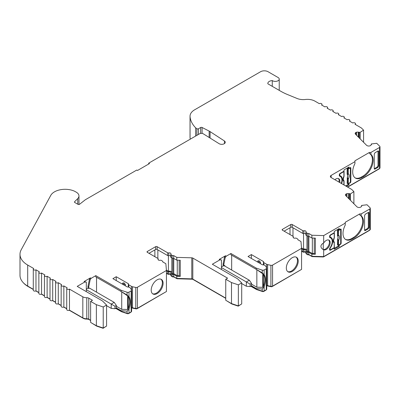 <?xml version="1.0" encoding="UTF-8"?>
<svg xmlns="http://www.w3.org/2000/svg" width="400" height="400" viewBox="0 0 400 400"><rect width="100%" height="100%" fill="white"/><g stroke="black" fill="none" stroke-linecap="round" stroke-linejoin="round"><path stroke-width="0.6" d="M226.275 256.185L225.24 257.47L224.495 257.04L225.53 255.76L226.275 256.185L230.92 253.505L256.205 268.1L262.225 270.11A1.575 0.91 0 0 0 264.13 269.965L266.275 268.725A1.575 0.91 0 0 0 266.735 268.08A1.575 0.91 0 0 0 266.64 267.77L265.45 265.88A2.63 1.52 0 0 0 264.84 265.325A2.63 1.52 0 0 0 263.105 264.885A1.575 0.91 180 0 1 262.065 264.615L248.025 256.51L251.37 254.575L251.37 258.44M91.15 278.325L90.235 279.465L89.49 279.035L90.405 277.895L91.15 278.325L95.795 275.64L121.08 290.24L127.1 292.245A1.575 0.91 0 0 0 129.005 292.1L131.15 290.865A1.575 0.91 0 0 0 131.61 290.22A1.575 0.91 0 0 0 131.515 289.91L130.325 288.02A2.63 1.52 0 0 0 129.715 287.465A2.63 1.52 0 0 0 127.98 287.02A1.575 0.91 180 0 1 126.94 286.755L112.9 278.645L116.245 276.715L116.245 280.58M358.98 137.695L358.98 132.125A2.63 1.52 180 0 1 359.66 132.405A2.63 1.52 180 0 1 359.855 132.53L363.575 130.155L361.465 128.05A1.575 0.91 0 0 0 361.215 127.86L355.005 124.275A1.575 0.91 0 0 0 355.465 123.63A1.575 0.91 0 0 0 355.005 122.985A1.575 0.91 0 0 0 352.77 122.985L349.425 121.055A1.575 0.91 0 0 0 349.89 120.41A1.575 0.91 0 0 0 349.425 119.765A1.575 0.91 0 0 0 347.195 119.765L343.85 117.835A1.575 0.91 0 0 0 344.31 117.19A1.575 0.91 0 0 0 343.85 116.545A1.575 0.91 0 0 0 341.62 116.545L338.27 114.615A1.575 0.91 0 0 0 338.735 113.97A1.575 0.91 0 0 0 338.27 113.325A1.575 0.91 0 0 0 336.04 113.325L332.695 111.395A1.575 0.91 0 0 0 333.155 110.75A1.575 0.91 0 0 0 332.695 110.105A1.575 0.91 0 0 0 330.465 110.105L327.115 108.175A1.575 0.91 0 0 0 327.58 107.53A1.575 0.91 0 0 0 327.115 106.885A1.575 0.91 0 0 0 324.885 106.885L321.54 104.955A1.575 0.91 0 0 0 322 104.31A1.575 0.91 0 0 0 321.54 103.665A1.575 0.91 0 0 0 319.31 103.665L314.925 101.135A10.515 6.07 0 0 0 305.345 99.485A10.515 6.07 180 0 1 297.11 98.485L287.52 94.55A52.58 30.36 180 0 1 280.81 91.275L267.87 83.805A4.995 2.885 0 0 1 267.835 83.445A4.995 2.885 0 0 1 272.265 80.58L272.265 86.345M272.265 80.58A3.945 2.275 0 0 0 276.64 81.26A3.945 2.275 0 0 0 279.235 79.12A3.945 2.275 0 0 0 278.08 77.51L268.045 71.715A5.26 3.035 0 0 0 260.605 71.715L194.65 109.795A15.775 9.105 0 0 0 190.03 116.235A15.775 9.105 0 0 0 190.055 116.735A44.225 25.535 0 0 0 195.665 127.85L196.875 128.725A1.05 0.605 0 0 0 198.44 128.775L200.63 127.51A1.05 0.605 180 0 1 202.07 127.48L209.155 131.09A10.515 6.07 180 0 1 209.64 131.35A10.515 6.07 180 0 1 210.075 131.615L224.435 140.97A3.555 2.05 180 0 1 225.26 142.285A3.555 2.05 180 0 1 222.96 144.21A3.555 2.05 180 0 1 219.035 143.64L203.195 133.76A2.63 1.52 0 0 0 199.555 133.805L148.705 163.16L148.685 164.03M170.775 274.38A1.575 0.91 0 0 0 170.495 274.16A1.575 0.91 0 0 0 168.8 273.955A1.05 0.605 180 0 1 167.675 273.82L166.44 273.11M179.155 260.24L179.155 275.73L180.265 276.37L176.795 276.27L173.675 274.47A1.575 0.91 180 0 1 172.12 274.24L171.08 273.64A1.05 0.605 180 0 1 170.775 273.21A1.05 0.605 180 0 1 170.845 272.99A1.575 0.91 0 0 0 170.955 272.655A1.575 0.91 0 0 0 170.495 272.015A1.575 0.91 0 0 0 168.8 271.81A1.05 0.605 180 0 1 167.675 271.675L166.44 270.96M148.995 253.3L155.62 249.475A1.05 0.605 180 0 1 157.11 249.475L167.675 255.575A1.05 0.605 0 0 0 168.8 255.71A1.575 0.91 180 0 1 170.495 255.915A1.575 0.91 180 0 1 170.775 256.135M128.765 287.115L128.765 284.8L131.545 286.405A2.63 1.52 0 0 0 132.505 286.76L135.78 287.45A1.575 0.91 0 0 0 137.435 287.235L166.44 270.49L165.85 263.7L162.73 261.9A1.575 0.91 0 0 0 162.79 261.645A1.575 0.91 0 0 0 162.33 261L161.295 260.4A1.05 0.605 0 0 0 160.165 260.265A1.575 0.91 180 0 1 158.01 259.42A1.575 0.91 180 0 1 158.12 259.085A1.05 0.605 0 0 0 158.195 258.865A1.05 0.605 0 0 0 157.885 258.435L147.32 252.335A1.05 0.605 180 0 1 147.01 251.905A1.05 0.605 180 0 1 147.32 251.475L155.62 246.685A1.05 0.605 180 0 1 157.11 246.685L167.675 252.785A1.05 0.605 0 0 0 168.8 252.92A1.575 0.91 180 0 1 170.495 253.125A1.575 0.91 180 0 1 170.955 253.765A1.575 0.91 180 0 1 170.845 254.1A1.05 0.605 0 0 0 170.775 254.32A1.05 0.605 0 0 0 171.08 254.75L172.12 255.35A1.575 0.91 0 0 0 173.675 255.58L176.795 257.38L191.785 257.815A1.575 0.91 0 0 1 192.82 258.08L227.61 278.17L225.75 279.24L231.495 282.56L238.355 284.845L241.705 282.915L237.64 278.85L212.33 264.235L219.95 259.835L219.21 259.405L221.44 259.97L219.95 259.835M256.85 287.215L256.85 269.7L263.385 274.195A15.775 9.105 -60 0 1 264.755 279.585A15.775 9.105 -60 0 1 263.385 286.555L262.75 287.31L256.85 287.215L251.5 284.125M230.92 253.505L230.92 254.745L258.34 270.545L262.225 272.9L264.13 274.625A15.775 9.105 -60 0 1 265.5 280.015A15.775 9.105 -60 0 1 264.13 286.985L262.225 288.995L256.205 288.54L251.46 285.805M122.71 283.025L124.055 282.84L125.395 284.575A3.68 2.125 180 0 1 123.68 284.015A3.68 2.125 180 0 1 122.71 283.025L122.71 284.315M163.1 283.26A8.415 4.855 -60 0 1 159.43 291.725A8.415 4.855 -60 0 1 152.945 293.98A8.415 4.855 -60 0 1 151.2 290.13A8.415 4.855 -60 0 1 154.875 281.66A8.415 4.855 -60 0 1 161.36 279.405A8.415 4.855 -60 0 1 163.1 283.26M160.97 279.22A8.415 4.855 -60 0 1 162.355 282.83A8.415 4.855 -60 0 1 158.925 291.035A8.415 4.855 -60 0 1 152.59 293.735M305.9 252.24A1.575 0.91 0 0 0 305.62 252.02A1.575 0.91 0 0 0 303.925 251.82A1.05 0.605 180 0 1 302.8 251.68L301.565 250.97M263.89 264.975L263.89 262.665L266.67 264.27A2.63 1.52 0 0 0 267.63 264.62L270.905 265.31A1.575 0.91 0 0 0 272.56 265.1L301.565 248.35L300.975 241.54L297.875 239.75A1.575 0.91 0 0 0 297.93 239.515A1.575 0.91 0 0 0 297.465 238.87L296.42 238.265A1.05 0.605 0 0 0 295.29 238.13A1.575 0.91 180 0 1 293.135 237.28A1.575 0.91 180 0 1 293.245 236.95A1.05 0.605 0 0 0 293.32 236.725A1.05 0.605 0 0 0 293.01 236.295L282.445 230.195A1.05 0.605 180 0 1 282.135 229.765A1.05 0.605 180 0 1 282.445 229.34L290.745 224.545A1.05 0.605 180 0 1 292.235 224.545L302.8 230.645A1.05 0.605 0 0 0 303.925 230.78A1.575 0.91 180 0 1 305.62 230.985A1.575 0.91 180 0 1 306.08 231.63A1.575 0.91 180 0 1 305.97 231.96A1.05 0.605 0 0 0 305.9 232.185A1.05 0.605 0 0 0 306.205 232.615L307.255 233.22A1.575 0.91 0 0 0 308.78 233.455L311.88 235.24L311.88 238.035L315.35 238.135L315.35 254.235L311.88 254.135L308.78 252.345A1.575 0.91 180 0 1 307.255 252.11L306.205 251.505A1.05 0.605 180 0 1 305.9 251.075A1.05 0.605 180 0 1 305.97 250.85A1.575 0.91 0 0 0 306.08 250.52A1.575 0.91 0 0 0 305.62 249.875A1.575 0.91 0 0 0 303.925 249.67A1.05 0.605 180 0 1 302.8 249.535L301.565 248.825M284.12 231.165L290.745 227.335A1.05 0.605 180 0 1 292.235 227.335L302.8 233.435A1.05 0.605 0 0 0 303.925 233.57A1.575 0.91 180 0 1 305.62 233.775A1.575 0.91 180 0 1 305.9 233.995M328.63 239.98A5.52 3.19 -60 0 1 329.43 242.245A5.52 3.19 -60 0 1 327.315 247.47A5.52 3.19 -60 0 1 323.265 249.48L322.79 249.27M323.32 249.605L323.68 249.8A5.52 3.19 120 0 0 327.87 248.115A5.52 3.19 120 0 0 330.17 242.675A5.52 3.19 120 0 0 329.03 240.15A5.52 3.19 120 0 0 323.68 243.05L323.68 235.585L345.245 223.135L345.245 225.08A13.41 7.74 120 0 0 345.775 239.585A13.41 7.74 120 0 0 352.48 238.92L353.965 238.06A13.41 7.74 120 0 0 363.45 221.64A13.41 7.74 120 0 0 361.205 215.865L360.14 215.195M361.205 215.865L361.205 213.92L369.85 208.925A1.575 0.91 0 0 0 370.315 208.28L370.315 229.32A1.575 0.91 180 0 1 369.85 229.965L323.68 256.62L323.68 249.8C321.97 248.945 321.045 247.795 320.91 246.345C321.045 244.905 321.97 243.805 323.68 243.05M359.855 132.53L359.855 138.57M370.905 154.385L370.905 152.445L369.415 152.445L354.94 160.8L354.94 163.605A13.41 7.74 120 0 0 355.475 178.11A13.41 7.74 120 0 0 362.18 177.445L363.665 176.585A13.41 7.74 120 0 0 373.145 160.165A13.41 7.74 120 0 0 370.905 154.385L369.835 153.72M369.695 153.64A13.41 7.74 -60 0 1 372.405 159.735A13.41 7.74 -60 0 1 362.925 176.155L361.435 177.015A13.41 7.74 -60 0 1 355.115 177.875M349.295 199.16L349.295 193.59A2.63 1.52 180 0 1 349.975 193.875A2.63 1.52 180 0 1 350.17 194L350.17 200.04M359.995 215.115A13.41 7.74 -60 0 1 362.705 221.21A13.41 7.74 -60 0 1 353.225 237.63L351.735 238.49A13.41 7.74 -60 0 1 345.415 239.35M257.835 260.885L259.18 260.7L260.52 262.435A3.68 2.125 180 0 1 258.805 261.875A3.68 2.125 180 0 1 257.835 260.885L257.835 262.175M339.725 182.51A5.52 3.19 120 0 0 339.87 181.2A5.52 3.19 120 0 0 338.725 178.675A5.52 3.19 120 0 0 334.905 179.73M338.33 178.5A5.52 3.19 -60 0 1 339.125 180.77A5.52 3.19 -60 0 1 338.98 182.08M339.455 176.045L339.62 176.14A7.885 4.555 -60 0 1 340.285 176.41A7.885 4.555 -60 0 1 341.915 180.02A7.885 4.555 -60 0 1 341.27 183.405M329.77 237.51L329.935 237.605A7.885 4.555 -60 0 1 330.595 237.875A7.885 4.555 -60 0 1 332.23 241.49A7.885 4.555 -60 0 1 329.935 248.025A1.05 0.605 -60 0 0 329.625 248.895L329.625 249.755L330.37 250.18A1.05 0.605 -60 0 1 329.845 250.235A1.05 0.605 -60 0 1 329.625 249.755L329.955 249.565M286.325 267.99A8.415 4.855 120 0 0 288.07 271.84A8.415 4.855 120 0 0 294.555 269.585A8.415 4.855 120 0 0 298.225 261.12A8.415 4.855 120 0 0 296.485 257.27A8.415 4.855 120 0 0 290 259.525A8.415 4.855 120 0 0 286.325 267.99M296.095 257.085A8.415 4.855 -60 0 1 297.48 260.69A8.415 4.855 -60 0 1 294.05 268.895A8.415 4.855 -60 0 1 287.715 271.6M171.825 257.97L171.825 273.21L172.86 273.81A0.525 0.305 180 0 0 173.75 273.655L177.255 275.675L179.155 275.73M171.825 272.105A2.63 1.52 0 0 0 171.24 271.585A2.63 1.52 0 0 0 168.42 271.245L166.405 270.08M306.95 235.835L306.95 251.075L308 251.68A0.525 0.305 180 0 0 308.88 251.545L312.335 253.54L314.24 253.595L315.35 254.235M306.95 249.965A2.63 1.52 0 0 0 306.36 249.445A2.63 1.52 0 0 0 303.545 249.105L301.53 247.945M329.935 237.605A1.05 0.605 -60 0 1 329.845 237.57A1.05 0.605 -60 0 1 329.625 237.09L329.625 236.23A1.05 0.605 -60 0 1 330.37 234.94L330.65 235.1A0.79 0.455 120 0 0 330.09 236.07L330.09 236.71A1.05 0.605 120 0 0 330.31 237.195A1.05 0.605 120 0 0 330.39 237.225A8.15 4.705 -60 0 1 331.005 237.49A8.15 4.705 -60 0 1 330.39 247.875A1.05 0.605 120 0 0 330.09 248.735L330.09 249.375A0.79 0.455 120 0 0 330.255 249.74A0.79 0.455 120 0 0 330.65 249.7L334.215 247.64L334.19 241.92L333.8 241.355M334.265 242.47A0.525 0.305 180 0 1 334.215 242.86A4.38 2.53 -60 0 1 334.215 237.825A0.525 0.305 0 0 0 334.365 237.61L334.245 238.165C333.52 240.315 333.41 241.41 333.91 241.455L334.19 241.92M334.215 237.825L334.215 233.045A0.525 0.305 0 0 0 334.29 232.67L330.37 234.94M334.185 241.895L334.365 247.425A0.525 0.305 180 0 1 334.215 247.64M330.65 235.1L334.215 233.045M330.31 237.195L329.625 236.8A1.05 0.605 120 0 0 329.645 236.8L330.24 237.14M331.74 239.13A8.15 4.705 120 0 0 330.62 237.305M338.995 244.88L339.275 245.04L340.41 244.385L340.13 244.225L338.61 245.1A0.525 0.305 180 0 1 337.905 245.12L337.465 244.905L337.665 239.125A3.335 1.925 120 0 0 337.665 236.005L337.595 235.975A3.325 1.92 120 0 1 337.595 239.085M337.465 230.31L337.465 235.565L337.765 235.7L337.905 230.52L337.465 230.31L338.81 229.53M337.905 230.52A0.525 0.305 0 0 0 338.61 230.505L340.13 229.63L339.85 229.465M337.905 235.3A0.525 0.305 0 0 0 338.61 235.285A4.38 2.53 -60 0 1 338.61 240.32A0.525 0.305 180 0 1 337.905 240.34L337.665 239.125L338.14 239.645L337.465 239.655M337.465 235.565L337.595 235.975M337.765 235.7L337.665 236.005L338.14 235.94A0.525 0.41 47.9 0 1 337.765 235.7M340.13 244.225A0.79 0.455 120 0 0 340.69 243.26L340.69 229.95A0.79 0.455 120 0 0 340.525 229.59A0.79 0.455 120 0 0 340.13 229.63M338.61 245.1L338.61 240.32L338.14 239.645M338.61 230.505L338.61 235.285L338.14 235.94M86.315 289.7L111.225 304.085L114.2 302.365L116.375 305.465L114.995 306.26L114.995 308.715L111.225 308.38L111.225 304.085L114.995 306.26M114.995 308.715L116.375 307.92L116.375 305.465M111.225 308.38L106.58 305.695M86.315 289.06L87.985 288.09L88.73 288.52L89.475 288.09L114.2 302.365M221.44 267.565L246.35 281.945L249.325 280.23L251.5 283.325L250.12 284.125L250.12 286.575L246.35 286.24L246.35 281.945L250.12 284.125M250.12 286.575L251.5 285.78L251.5 283.325M246.35 286.24L241.705 283.555M221.44 266.92L223.485 265.74M224.23 265.74L249.325 280.23M339.62 176.14A1.05 0.605 -60 0 1 339.53 176.1A1.05 0.605 -60 0 1 339.315 175.62L339.315 174.76A1.05 0.605 -60 0 1 340.055 173.475L340.335 173.635A0.79 0.455 120 0 0 339.78 174.6L339.78 175.245A1.05 0.605 120 0 0 339.995 175.725A1.05 0.605 120 0 0 340.075 175.76A8.15 4.705 -60 0 1 340.69 176.02A8.15 4.705 -60 0 1 341.585 183.585M343.95 181A0.525 0.305 180 0 1 343.9 181.395A4.38 2.53 -60 0 1 343.9 176.355A0.525 0.305 0 0 0 344.055 176.14L343.935 176.7C343.205 178.845 343.095 179.94 343.595 179.985L343.585 179.975M343.9 176.355L343.9 171.575A0.525 0.305 0 0 0 343.975 171.205L340.055 173.475M343.9 184.92L343.875 180.455L343.485 179.89M344.055 185.01L344.055 181.18L343.595 179.985M340.335 173.635L343.9 171.575M339.925 175.675L339.33 175.33A1.05 0.605 120 0 0 339.33 175.33L339.995 175.725M341.425 177.665A8.15 4.705 120 0 0 340.305 175.835M348.68 183.41L350.095 182.92L349.815 182.755L348.3 183.635A0.525 0.305 180 0 1 347.59 183.65L347.15 183.44L347.355 177.655A3.335 1.925 120 0 0 347.355 174.54L347.28 174.51A3.325 1.92 120 0 1 347.28 177.62M347.15 168.84L347.15 174.095L347.455 174.235L347.59 169.055L347.15 168.84L348.495 168.065M347.59 169.055A0.525 0.305 0 0 0 348.3 169.035L349.815 168.16L349.54 168M347.59 173.835A0.525 0.305 0 0 0 348.3 173.815A4.38 2.53 -60 0 1 348.3 178.855A0.525 0.305 180 0 1 347.59 178.87L347.355 177.655L347.825 178.175L347.15 178.185M347.15 174.095L347.28 174.51M347.455 174.235L347.355 174.54L347.825 174.47A0.525 0.41 47.9 0 1 347.455 174.235M349.815 182.755A0.79 0.455 120 0 0 350.375 181.79L350.375 168.48A0.79 0.455 120 0 0 350.21 168.12A0.79 0.455 120 0 0 349.815 168.16M348.3 183.635L348.3 178.855L347.825 178.175M348.3 169.035L348.3 173.815L347.825 174.47M231.665 270.035L231.665 255.175M121.725 291.835L128.26 296.335A15.775 9.105 -60 0 1 128.26 308.695L127.625 309.445L121.725 309.35L116.375 306.265M121.725 291.84L121.725 309.35M96.54 292.17L96.54 277.31M314.24 238.1L314.24 253.595M312.335 238.045L312.335 253.54M308.88 236.3L308.88 251.545M303.545 233.615L303.545 249.105M177.255 260.185L177.255 275.675M173.75 258.415L173.75 273.655M168.42 255.75L168.42 271.245M358.98 132.125L358.315 132.23A1.575 0.91 0 0 0 356.65 132.195L355.845 132.465L355.845 134.56M355.845 132.465A2.63 1.52 180 0 0 355.175 133.48A2.63 1.52 180 0 0 355.525 134.24L366.565 145.28A2.63 1.52 180 0 0 369.385 146.005L370.19 145.735A1.575 0.91 0 0 0 370.98 144.945A1.575 0.91 0 0 0 370.975 144.885L371.465 144.61A2.63 1.52 180 0 0 371.47 144.52A2.63 1.52 180 0 0 371.29 143.965L371.29 144.665M346.16 196.03L346.16 193.935A2.63 1.52 180 0 0 345.485 194.95A2.63 1.52 180 0 0 345.84 195.705L356.88 206.745A2.63 1.52 180 0 0 359.7 207.47L360.505 207.205A1.575 0.91 0 0 0 361.295 206.415A1.575 0.91 0 0 0 361.29 206.355L361.78 206.075A2.63 1.52 180 0 0 361.785 205.985A2.63 1.52 180 0 0 361.605 205.435L361.605 206.135M349.295 193.59L348.63 193.695A1.575 0.91 0 0 0 346.965 193.665L346.16 193.935M86.315 291.635L86.315 282.105L84.825 281.975L77.205 286.375L102.515 300.985L106.58 305.05L103.23 306.985L96.37 304.695L90.625 301.38L92.485 300.305L88.77 298.16A2.63 1.52 180 0 0 86.785 297.715A5.26 3.035 0 0 1 82.825 296.83L69.47 289.12A1.575 0.91 0 0 1 67.74 289.345A1.575 0.91 0 0 1 66.74 288.5A1.575 0.91 0 0 1 67.205 287.855L63.855 285.925A1.575 0.91 0 0 1 62.14 286.12A1.575 0.91 0 0 1 61.165 285.28A1.575 0.91 0 0 1 61.625 284.635L58.28 282.705A1.575 0.91 0 0 1 56.56 282.9A1.575 0.91 0 0 1 55.585 282.06A1.575 0.91 0 0 1 56.05 281.415L52.705 279.485A1.575 0.91 0 0 1 50.985 279.68A1.575 0.91 0 0 1 50.01 278.84A1.575 0.91 0 0 1 50.47 278.195L47.125 276.265A1.575 0.91 0 0 1 45.405 276.46A1.575 0.91 0 0 1 44.435 275.62A1.575 0.91 0 0 1 44.895 274.975L41.55 273.045A1.575 0.91 0 0 1 39.83 273.24A1.575 0.91 0 0 1 38.855 272.4A1.575 0.91 0 0 1 39.32 271.755L35.97 269.825A1.575 0.91 0 0 1 34.25 270.02A1.575 0.91 0 0 1 33.28 269.18A1.575 0.91 0 0 1 33.74 268.535L27.7 265.05A26.29 15.18 0 0 1 20 254.315A26.29 15.18 0 0 1 21.205 249.77L50.77 195.385A15.04 8.685 0 0 1 74.18 191.055A9.225 5.325 0 0 1 75.145 191.54L76.26 192.185A9.225 5.325 0 0 1 78.965 195.95A9.225 5.325 0 0 1 77.73 198.61L74.595 201.745A1.05 0.605 180 0 0 74.45 202.05A1.05 0.605 180 0 0 74.76 202.48L77.975 204.335A1.05 0.605 180 0 0 79.565 204.265L84.93 200.075A5.26 3.035 0 0 1 85.395 199.715L136.81 170.03L137.55 170.46L149.45 163.59L148.705 163.16M323.265 243.255L323.265 249.48M369.415 152.445L369.415 153.485M361.205 213.92L359.72 213.92L359.72 214.96M359.72 213.92L345.245 222.275L345.245 223.135M377.27 167.005L374.26 168.74L375 169.095L378.015 167.36L377.27 167.005L378.015 165.715L378.755 166.065L378.755 151.435L378.075 150.97M375 169.095L374.5 169.16L374.26 168.665L374.26 154.03L375 152.74L378.015 151L378.015 165.715M367.585 228.47L364.575 230.21L365.315 230.565L368.33 228.825L367.585 228.47L368.33 227.18L369.07 227.535L369.07 212.9L368.385 212.435M365.315 230.565L364.815 230.63L364.575 230.13L364.575 215.5L365.315 214.205L368.33 212.47L368.33 227.18M225.75 298.345L193.19 279.55A2.105 1.215 180 0 0 191.81 279.195L177.025 278.765L173.795 276.9A1.05 0.605 180 0 1 172.49 276.815L171.455 276.215A0.525 0.305 180 0 1 171.32 275.925M168.61 273.99L168.61 274.315A2.105 1.215 180 0 1 170.775 274.54M168.61 274.315A0.525 0.305 180 0 1 168.045 274.25L166.44 273.325M165.905 291.835L137.06 308.705A1.05 0.605 180 0 1 135.96 308.845L132.685 308.155A2.105 1.215 180 0 1 131.915 307.875L131.61 307.7M131.085 311.94A1.05 0.605 180 0 1 130.78 312.33L128.635 313.57A1.05 0.605 180 0 1 127.365 313.665L121.4 311.675L115.635 308.345M105.92 326.465L103.145 328.285L96.695 326.135L91.37 322.845M90.625 320.485L89.14 319.625A3.155 1.82 180 0 0 86.76 319.095A4.73 2.73 180 0 1 83.195 318.3L69.275 310.26M66.74 308.8L63.7 307.04M61.165 305.58L58.12 303.82M55.585 302.36L52.545 300.6M50.01 299.14L46.965 297.38M44.435 295.92L41.39 294.16M38.855 292.7L35.815 290.94M33.28 289.48L28.07 286.515A25.765 14.875 180 0 1 23.34 282.76M379.47 168.535A1.05 0.605 180 0 1 379.165 168.925L347.68 187.105M369.785 230A1.05 0.605 180 0 1 369.48 230.395L323.47 256.955L312.105 256.625L308.905 254.78A1.05 0.605 180 0 1 307.625 254.685L306.58 254.08A0.525 0.305 180 0 1 306.445 253.785M303.735 251.85L303.735 252.18A2.105 1.215 180 0 1 305.9 252.4M303.735 252.18A0.525 0.305 180 0 1 303.17 252.11L301.565 251.185M301.03 269.7L272.185 286.565A1.05 0.605 180 0 1 271.085 286.705L267.81 286.02A2.105 1.215 180 0 1 267.04 285.735L266.735 285.56M266.21 289.8A1.05 0.605 180 0 1 265.905 290.195L263.76 291.43A1.05 0.605 180 0 1 262.49 291.525L256.525 289.54L250.76 286.21M241.045 304.33L238.27 306.145L231.82 303.995L226.495 300.71M301.565 248.35L301.565 269.39L272.56 286.135A1.575 0.91 180 0 1 270.905 286.345L267.63 285.66A2.63 1.52 180 0 1 266.735 285.345M330.595 237.875L329.855 237.45A7.885 4.555 120 0 0 329.67 237.35M340.69 242.83L341.155 243.1L341.155 229.575L340.41 229.145L340.41 229.52M338.53 228.94L338.53 229.37L339.275 229.8L339.275 228.51L334.29 231.39L334.29 232.68M341.155 229.575A1.05 0.605 -60 0 0 340.935 229.095A1.05 0.605 -60 0 0 340.41 229.145L339.275 229.8M341.155 243.1A1.05 0.605 -60 0 1 340.41 244.385M334.01 247.76L334.29 249.21L339.275 246.33L339.275 245.04M330.37 250.18L334.29 247.92M338.53 245.14L338.53 245.9L339.275 246.33M338.53 245.9L334.29 248.35M368.33 212.47L368.875 212.43L369.07 212.9M369.07 227.535L368.33 228.825M340.285 176.41L339.54 175.98A7.885 4.555 120 0 0 339.355 175.885M348.22 167.475L348.22 167.9L348.96 168.33L348.96 167.045L343.975 169.92L343.975 171.21M350.375 181.36L350.84 181.63L350.84 168.105L350.095 167.675L348.96 168.33M350.84 168.105A1.05 0.605 -60 0 0 350.62 167.625A1.05 0.605 -60 0 0 350.095 167.675L350.095 168.055M350.84 181.63A1.05 0.605 -60 0 1 350.095 182.92M348.22 183.67L348.22 184.43L348.96 184.86L348.96 183.575M348.22 184.43L345.635 185.925M346.375 186.355L348.96 184.86M378.015 151L378.56 150.96L378.755 151.435M378.755 166.065L378.015 167.36M370.905 152.445L379.54 147.46A1.575 0.91 0 0 0 380 146.815A1.575 0.91 0 0 0 379.79 146.36L376.725 143.295L371.29 143.965M354.94 161.66L331.135 175.405L331.135 177.55A2.63 1.52 180 0 1 330.365 176.48A2.63 1.52 180 0 1 331.135 175.405M380 146.815L380 167.85A1.575 0.91 180 0 1 379.54 168.495L347.495 186.995M260.52 263.725L260.52 262.435M263.89 262.665A1.575 0.91 180 0 1 263.635 262.47L263.58 261.625L251.37 254.575M263.635 264.93L263.58 261.625M311.88 235.24L323.68 235.585M311.88 254.135L311.88 256.28L308.78 254.49A1.575 0.91 180 0 1 307.255 254.255L306.205 253.65A1.05 0.605 180 0 1 305.9 253.22L305.9 251.075M323.68 256.62L311.88 256.28M305.9 232.185L305.9 234.975A1.05 0.605 0 0 0 306.205 235.405L307.255 236.01A1.575 0.91 0 0 0 308.78 236.245L311.88 238.035M95.795 275.64L95.795 276.88L123.215 292.685L127.1 295.04L129.005 296.765A15.775 9.105 120 0 1 129.005 309.12L127.1 311.135L121.08 310.68L116.335 307.94M90.235 279.465L88.73 286.805L88.73 288.52M87.985 288.09L87.985 286.375L88.73 286.805M87.985 286.375L89.49 279.035M84.825 281.975L84.085 281.545L86.315 282.105M350.17 194L350.445 193.91L350.445 200.31M370.315 208.28A1.575 0.91 0 0 0 370.105 207.825L367.04 204.765L361.605 205.435M360.13 132.44L360.13 138.845M308.78 233.455L308.78 236.245M308.78 252.345L308.78 254.49M170.775 254.32L170.775 257.11A1.05 0.605 0 0 0 171.08 257.54L172.12 258.14A1.575 0.91 0 0 0 173.675 258.37L176.795 260.17L180.265 260.27L180.265 276.37M225.75 298.135L192.82 279.12A1.575 0.91 0 0 0 191.785 278.855L176.795 278.42L173.675 276.615A1.575 0.91 180 0 1 172.12 276.385L171.08 275.79A1.05 0.605 180 0 1 170.775 275.36L170.775 273.21M176.795 257.38L176.795 260.17M176.795 276.27L176.795 278.42M166.44 270.49L166.44 291.525L137.435 308.275A1.575 0.91 180 0 1 135.78 308.485L132.505 307.795A2.63 1.52 0 0 1 131.61 307.48M90.405 277.895L84.085 281.545M128.765 284.8A1.575 0.91 180 0 1 128.51 284.61L128.455 283.765L116.245 276.715M128.51 287.065L128.455 283.765M225.53 255.76L219.21 259.405M350.445 193.91L353.885 191.62L351.78 189.515A1.575 0.91 0 0 0 351.53 189.33L331.135 177.55M125.395 285.86L125.395 284.575M225.24 257.47L223.855 264.235L223.855 265.955L224.785 265.42L224.785 266.06M221.44 269.495L221.44 259.97M223.855 264.235L223.11 263.81L223.11 265.525L223.855 265.955M223.11 263.81L224.495 257.04M173.675 255.58L173.675 258.37M173.675 274.47L173.675 276.615M121.08 310.68L121.08 311.275L115.82 308.24M131.61 290.22L131.61 311.255A1.575 0.91 180 0 1 131.15 311.9L129.005 313.14A1.575 0.91 180 0 1 127.1 313.285L121.08 311.275M121.08 290.24L121.08 291.48M256.205 288.54L256.205 289.14L250.945 286.1M266.735 268.08L266.735 289.12A1.575 0.91 180 0 1 266.275 289.765L264.13 291A1.575 0.91 180 0 1 262.225 291.145L256.205 289.14M256.205 268.1L256.205 269.34M106.58 305.05L106.58 326.09L103.23 328.02L96.37 325.735L90.625 322.415L90.625 301.38M90.625 320.27L88.77 319.195A2.63 1.52 0 0 0 86.785 318.755A5.26 3.035 180 0 1 82.825 317.87L69.47 310.16A1.575 0.91 180 0 1 67.74 310.385A1.575 0.91 180 0 1 66.74 309.535L66.74 288.5M66.74 308.625L63.855 306.96A1.575 0.91 180 0 1 62.14 307.16A1.575 0.91 180 0 1 61.165 306.315L61.165 285.28M61.165 305.405L58.28 303.74A1.575 0.91 180 0 1 56.56 303.94A1.575 0.91 180 0 1 55.585 303.1L55.585 282.06M55.585 302.185L52.705 300.52A1.575 0.91 180 0 1 50.985 300.72A1.575 0.91 180 0 1 50.01 299.88L50.01 278.84M50.01 298.965L47.125 297.3A1.575 0.91 180 0 1 45.405 297.5A1.575 0.91 180 0 1 44.435 296.66L44.435 275.62M44.435 295.745L41.55 294.08A1.575 0.91 180 0 1 39.83 294.28A1.575 0.91 180 0 1 38.855 293.44L38.855 272.4M38.855 292.525L35.97 290.86A1.575 0.91 180 0 1 34.25 291.06A1.575 0.91 180 0 1 33.28 290.22L33.28 269.18M33.28 289.305L27.7 286.085A26.29 15.18 180 0 1 20 275.355L20 254.315M190.255 139.175A44.225 25.535 180 0 1 190.055 137.775A15.775 9.105 180 0 1 190.03 137.275L190.03 116.235M241.705 282.915L241.705 303.95L238.355 305.88L231.495 303.595L225.75 300.28L225.75 279.24M177.025 278.425L177.025 278.765M121.4 311.385L121.4 311.675M103.145 327.99L103.145 328.285M96.695 325.84L96.695 326.135M323.47 256.615L323.47 256.955M312.105 256.285L312.105 256.625M256.525 289.245L256.525 289.54M238.27 305.855L238.27 306.145M231.82 303.7L231.82 303.995M231.495 282.56L231.495 303.595M238.355 284.845L238.355 305.88M195.665 127.85L195.665 136.05M224.435 140.97L224.435 143.605M353.885 191.62L353.885 203.755M363.575 130.155L363.575 142.285M35.97 269.825L35.97 290.86M41.55 273.045L41.55 294.08M47.125 276.265L47.125 297.3M52.705 279.485L52.705 300.52M58.28 282.705L58.28 303.74M63.855 285.925L63.855 306.96M69.47 289.12L69.47 310.16M96.37 304.695L96.37 325.735M103.23 306.985L103.23 328.02M210.075 131.615L210.075 138.04M329.625 249.11L330.09 249.375M330.09 236.07L329.695 235.84M330.135 247.73L330.39 247.875M330.09 248.735L329.695 248.505M329.625 236.445L330.09 236.71M337.905 245.12L337.905 240.34M339.78 174.6L339.38 174.37M339.315 174.975L339.78 175.245M347.59 183.65L347.59 178.87M263.385 274.195L263.385 286.555M262.75 273.54L262.75 287.31M128.26 296.335L128.26 308.695M127.625 295.675L127.625 309.445M308 236.25L308 251.68M292.975 227.765L292.975 236.28M290.005 227.765L290.005 234.56M172.86 258.38L172.86 273.81M157.85 249.905L157.85 258.415M154.88 249.905L154.88 256.7M358.645 132.235L358.645 137.36M358.315 132.23L358.315 137.03M356.65 132.195L356.65 135.365M348.96 193.7L348.96 198.83M348.63 193.695L348.63 198.5M346.965 193.665L346.965 196.835M272.56 265.1L272.56 286.135M369.85 208.925L369.85 229.965M379.54 147.46L379.54 168.495M351.735 238.49L352.48 238.92M353.225 237.63L353.965 238.06M361.435 177.015L362.18 177.445M362.925 176.155L363.665 176.585M307.255 233.22L307.255 236.01M306.205 232.615L306.205 235.405M303.925 230.78L303.925 233.57M302.8 230.645L302.8 233.435M292.235 224.545L292.235 227.335M290.745 224.545L290.745 227.335M282.445 229.34L282.445 230.195M293.245 236.95L293.245 237.615M302.8 249.535L302.8 251.68M303.925 249.67L303.925 251.82M306.205 251.505L306.205 253.65M307.255 252.11L307.255 254.255M191.785 278.855L191.785 257.815M137.435 287.235L137.435 308.275M172.12 255.35L172.12 258.14M171.08 254.75L171.08 257.54M168.8 252.92L168.8 255.71M167.675 252.785L167.675 255.575M157.11 246.685L157.11 249.475M155.62 246.685L155.62 249.475M147.32 251.475L147.32 252.335M158.12 259.085L158.12 259.75M167.675 271.675L167.675 273.82M168.8 271.81L168.8 273.955M171.08 273.64L171.08 275.79M172.12 274.24L172.12 276.385M127.1 311.135L127.1 313.285M129.005 309.12L129.005 313.14M131.15 290.865L131.15 311.9M129.005 292.1L129.005 296.765M127.1 292.245L127.1 295.04M262.225 288.995L262.225 291.145M264.13 286.985L264.13 291M266.275 268.725L266.275 289.765M264.13 269.965L264.13 274.625M262.225 270.11L262.225 272.9M266.67 264.27L266.67 267.815M131.545 289.955L131.545 286.405M191.81 278.855L191.81 279.195M172.49 276.545L172.49 276.815M168.045 273.96L168.045 274.25M137.06 308.435L137.06 308.705M135.96 308.515L135.96 308.845M132.685 307.835L132.685 308.155M131.915 307.62L131.915 307.875M128.635 313.3L128.635 313.57M127.365 313.355L127.365 313.665M86.76 318.755L86.76 319.095M307.625 254.415L307.625 254.685M303.17 251.82L303.17 252.11M272.185 286.295L272.185 286.565M271.085 286.38L271.085 286.705M267.81 285.695L267.81 286.02M267.04 285.485L267.04 285.735M263.76 291.16L263.76 291.43M262.49 291.215L262.49 291.525M132.505 286.76L132.505 307.795M135.78 287.45L135.78 308.485M192.82 279.12L192.82 258.08M190.055 116.735L190.055 137.775M196.875 128.725L196.875 135.35M198.44 128.775L198.44 134.445M200.63 127.51L200.63 133.425M202.07 127.48L202.07 133.405M209.155 131.09L209.155 137.47M267.63 264.62L267.63 285.66M270.905 265.31L270.905 286.345M74.595 201.745L74.595 202.355M77.73 198.61L77.73 204.195M27.7 265.05L27.7 286.085M82.825 296.83L82.825 317.87M86.785 297.715L86.785 318.755M88.77 298.16L88.77 319.195M329.625 249.375L330.255 249.74M334.365 237.61L334.365 232.83M340.085 229.335L340.525 229.59M344.055 176.14L344.055 171.36M349.77 167.865L350.21 168.12M279.235 79.12L279.235 90.365M263.425 264.905L263.425 262.025M293.32 236.725L293.32 237.705M297.93 239.515L297.93 239.78M128.3 287.04L128.3 284.165M158.195 258.865L158.195 259.845M162.79 261.645L162.79 261.935M355.465 123.63L355.465 124.54M349.89 120.41L349.89 121.32M344.31 117.19L344.31 118.1M338.735 113.97L338.735 114.88M333.155 110.75L333.155 111.66M327.58 107.53L327.58 108.44M322 104.31L322 105.22M78.965 195.95L78.965 204.495"/></g></svg>
